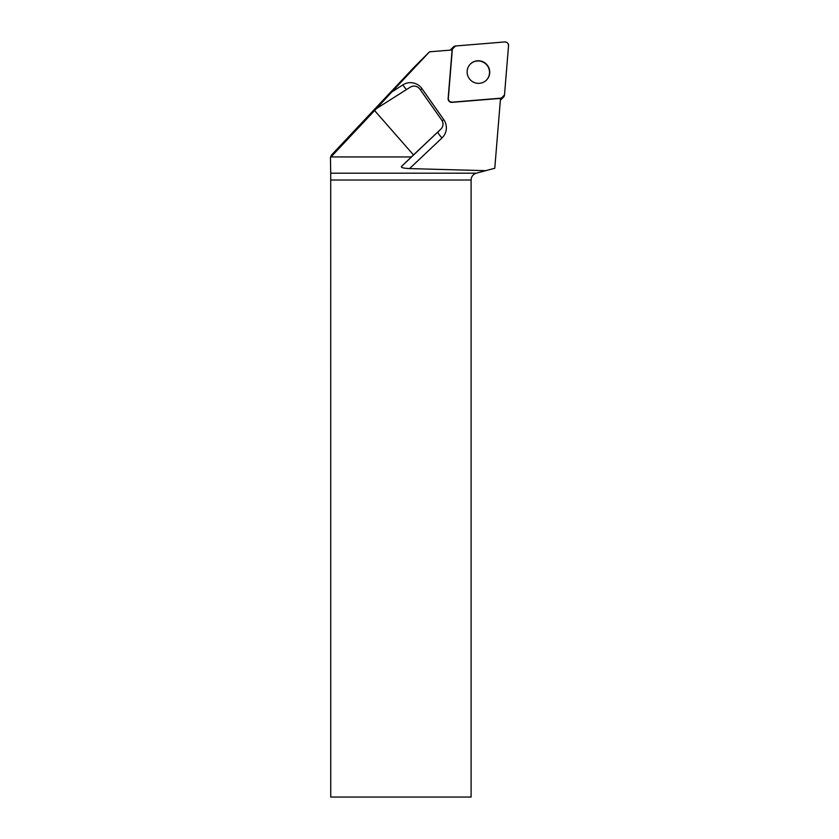<?xml version="1.0" encoding="UTF-8"?>
<svg xmlns="http://www.w3.org/2000/svg" width="839" height="839" viewBox="0 0 839 839"><rect width="100%" height="100%" fill="white"/><g stroke="black" fill="none" stroke-linecap="round" stroke-linejoin="round"><path stroke-width="1.26" d="M450.512 50.109A3.503 3.461 -135 0 1 451.172 49.165L453.354 46.984A3.503 3.461 45 0 0 452.357 49.134L448.32 98.383A3.503 3.461 45 0 0 452.106 102.169L501.355 98.132A3.503 3.461 45 0 0 504.501 94.985L508.539 45.736A3.503 3.461 45 0 0 504.753 41.95L455.504 45.988A3.503 3.461 45 0 0 453.354 46.984M503.505 97.135L501.323 99.317A3.503 3.461 -135 0 1 500.38 99.988M486.379 64.11A11.358 11.243 45 0 0 470.396 64.026A11.358 11.243 45 0 0 470.48 80.009A11.358 11.243 45 0 0 486.463 80.093A11.358 11.243 45 0 0 486.379 64.11M406.496 89.563A7.048 1.017 57.2 0 1 402.877 84.875L391.708 92.07L429.505 51.829L413.91 67.435L331.353 155.194L330.461 157.491L330.713 173.191L476.321 173.191L494.779 168.251L500.516 98.383L451.906 102.368A3.503 3.461 45 0 1 448.12 98.583L452.106 49.973L429.505 51.829M411.362 156.935L413.48 154.932L374.603 110.57L330.996 156.935L411.362 156.935L401.462 166.5C400.937 167.611 403.632 168.314 409.568 168.587L485.739 170.674M476.321 173.191C473.049 174.292 471.308 176.557 471.099 180.007L471.099 797.05L330.734 797.05L330.713 173.191M330.996 156.935L330.461 157.491M374.603 110.57L376.449 108.598L410.449 87.046C414.036 85.242 417.172 85.935 419.878 89.112L441.702 120.029C443.632 123.218 443.432 126.154 441.104 128.87L401.462 166.5M413.48 154.932L440.968 128.996M376.449 108.598L391.708 92.07M486.358 80.198A11.358 11.243 45 0 0 486.18 64.32A11.358 11.243 45 0 0 470.301 64.131M455.514 45.988L452.357 49.144L448.32 98.362C448.446 100.774 449.714 102.043 452.127 102.169L501.344 98.132L504.501 94.975L508.539 45.757C508.424 43.345 507.155 42.076 504.732 41.95L455.514 45.988M500.464 99.023L501.355 98.132M452.357 49.134L451.466 50.025M402.877 84.875A14.106 13.948 -135 0 1 422.007 88.714L420.391 89.836M442.174 120.795L443.779 119.694L422.007 88.714M443.779 119.694A14.106 13.948 -135 0 1 442.027 137.921A7.048 1.038 46.6 0 1 437.916 132.059A7.048 6.974 45 0 0 438.052 131.922L441.104 128.87M409.568 168.587L442.027 137.921M471.099 180.007L330.734 180.007"/></g></svg>

